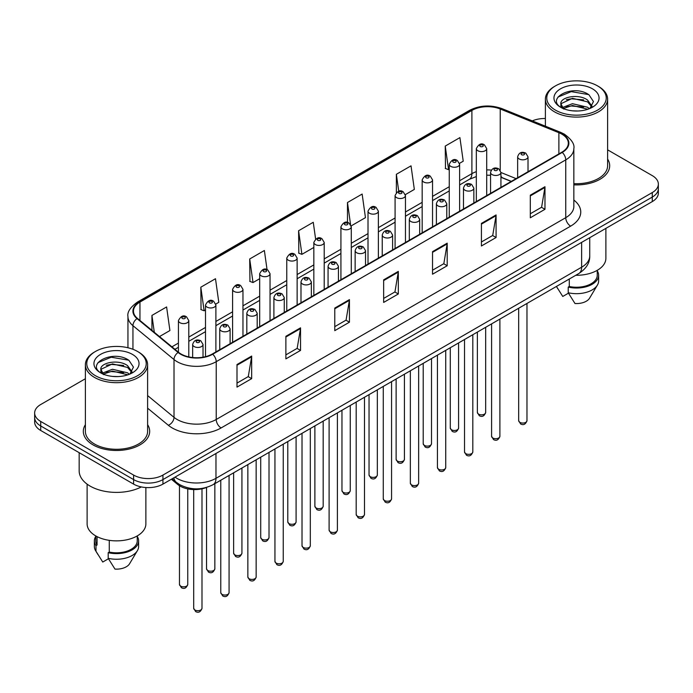 <?xml version="1.0" encoding="UTF-8"?>
<svg xmlns="http://www.w3.org/2000/svg" width="693" height="693" viewBox="0 0 693 693"><rect width="100%" height="100%" fill="white"/><g stroke="black" fill="none" stroke-linecap="round" stroke-linejoin="round"><path stroke-width="1.04" d="M511.183 181.445L500.935 177.304M206.748 487.37A20.738 11.972 180 0 1 177.729 484.485L171.37 479.235M85.386 424.662A33.186 19.161 0 0 0 83.316 431.332A33.186 19.161 0 0 0 93.035 444.88A33.186 19.161 0 0 0 129.193 449.029A33.186 19.161 0 0 0 149.679 431.332A33.186 19.161 0 0 0 147.609 424.662A33.186 19.161 0 0 1 149.679 431.332A33.186 19.161 0 0 1 129.193 449.029A33.186 19.161 0 0 1 93.035 444.88A33.186 19.161 0 0 1 83.316 431.332A33.186 19.161 0 0 1 85.386 424.662M561.841 134.139A22.124 12.769 180 0 1 568.321 143.165A22.124 12.769 180 0 1 561.841 152.2L212.309 354.002A22.124 12.769 180 0 1 178.543 352.295L137.474 318.425A22.124 12.769 180 0 1 133.472 311.105A22.124 12.769 180 0 1 139.951 302.07L471.898 110.43A22.124 12.769 180 0 1 500.233 108.992L558.887 132.709A22.124 12.769 180 0 1 561.841 134.139M562.231 133.914A22.678 13.089 0 0 0 559.199 132.441L500.545 108.732A22.678 13.089 0 0 0 471.509 110.196L139.562 301.845A22.678 13.089 0 0 0 137.023 318.615L178.092 352.477A22.678 13.089 0 0 0 212.699 354.227L562.231 152.425A22.678 13.089 0 0 0 562.231 133.914M85.386 378.733L40.722 404.521A20.738 11.972 0 0 0 34.65 412.985L34.65 422.02A20.738 11.972 0 0 0 40.722 430.483L133.602 484.112L133.602 479.591A20.738 11.972 0 0 0 162.933 479.591L652.278 197.081A20.738 11.972 0 0 0 658.35 188.609A20.738 11.972 0 0 1 652.278 197.081L162.933 479.591A20.738 11.972 0 0 1 133.602 479.591L40.722 425.97L133.602 479.591L133.602 475.077A20.738 11.972 0 0 0 162.933 475.077L652.278 192.559A20.738 11.972 0 0 0 658.35 184.095A20.738 11.972 0 0 0 652.278 175.624L607.614 149.844M34.65 417.498A20.738 11.972 0 0 0 40.722 425.97A20.738 11.972 0 0 1 34.65 417.498M236.997 364.527L236.997 387.11L251.663 378.638L251.663 356.063L236.997 364.527M236.997 383.099L248.293 376.576L251.602 356.808A5.527 3.196 -120 0 0 251.663 356.063M248.198 376.637L251.663 378.638M285.88 336.304L285.88 358.879L300.545 350.415L300.545 327.832L285.88 336.304M285.88 354.877L297.176 348.354L300.485 328.586A5.527 3.196 -120 0 0 300.545 327.832M297.08 348.414L300.545 350.415M334.771 308.082L334.771 330.656L349.437 322.193L349.437 299.61L334.771 308.082M334.771 326.654L346.067 320.131L349.376 300.364A5.527 3.196 -120 0 0 349.437 299.61M345.963 320.192L349.437 322.193M530.31 195.183L530.31 217.767L544.975 209.295L544.975 186.72L530.31 195.183M530.31 213.756L541.605 207.242L544.915 187.465A5.527 3.196 -120 0 0 544.975 186.72M541.502 207.294L544.975 209.295M481.418 223.406L481.418 245.989L496.084 237.517L496.084 214.943L481.418 223.406M481.418 241.978L492.714 235.464L496.032 215.696A5.527 3.196 -120 0 0 496.084 214.943M492.619 235.516L496.084 237.517M432.536 251.637L432.536 274.211L447.202 265.748L447.202 243.165L432.536 251.637M432.536 270.209L443.832 263.686L447.141 243.919A5.527 3.196 -120 0 0 447.202 243.165M443.737 263.738L447.202 265.748M383.653 279.859L383.653 302.434L398.319 293.971L398.319 271.387L383.653 279.859M383.653 298.432L394.949 291.909L398.258 272.141A5.527 3.196 -120 0 0 398.319 271.387M394.845 291.961L398.319 293.971M573.847 184.849A33.186 19.161 0 0 0 609.684 165.748A33.186 19.161 0 0 0 607.614 159.078A33.186 19.161 0 0 1 609.684 165.748A33.186 19.161 0 0 1 573.847 184.849M545.391 118.503A20.738 11.972 0 0 0 532.285 120.894M34.65 412.985A20.738 11.972 0 0 0 40.722 421.457L133.602 475.077M215.774 304.062L218.797 302.321L215.488 278.725L200.823 287.197L201.057 309.641M159.477 336.573L169.915 330.544L166.606 306.947L151.94 315.419L151.94 330.353M351.186 225.883L365.454 217.645L362.144 194.057L347.479 202.521L347.479 222.488M405.353 194.612L414.336 189.423L411.027 165.835L396.361 174.298L396.361 192.55M459.52 163.34L463.227 161.2L459.909 137.612L445.244 146.076L445.486 168.52M267.056 269.646L264.371 250.502L249.705 258.974L249.948 281.41M315.61 239.033L313.262 222.28L298.596 230.743L298.83 253.188M298.596 230.743L301.905 254.34L313.842 247.444M301.905 254.34L298.596 253.101M347.479 202.521L350.554 224.454M396.361 174.298L398.744 191.259M445.244 146.076L448.562 169.672L449.255 169.265M448.562 169.672L445.244 168.434M249.705 258.974L253.014 282.562L259.676 278.716M253.014 282.562L249.705 281.323M200.823 287.197L204.132 310.785L205.509 309.988M204.132 310.785L200.823 309.546M151.94 315.419L154.305 332.311M133.602 484.112A20.738 11.972 0 0 0 162.933 484.112L652.278 201.594A20.738 11.972 0 0 0 658.35 193.122L658.35 184.095M555.483 110.144A29.73 17.16 0 0 0 597.522 110.144A29.73 17.16 0 0 0 597.522 85.871L598.501 86.443A31.107 17.957 0 0 1 607.614 99.142A31.107 17.957 0 0 1 588.409 115.731A31.107 17.957 0 0 1 554.504 111.842A31.107 17.957 0 0 1 545.391 99.142A31.107 17.957 0 0 1 554.504 86.443L555.483 85.871A29.73 17.16 0 0 0 555.483 110.144M573.847 183.645A31.107 17.957 0 0 0 607.614 165.748L607.614 99.142M575.762 275.277A29.383 16.961 0 0 0 605.881 258.324L605.881 228.378M572.73 110.845L577.997 111.001M562.395 107.536L572.461 103.699L587.551 107.224L589.379 108.688M563.322 108.498L572.461 105.483L587.881 109.243M560.88 103.751L563.461 108.628M560.906 104.236C559.225 97.271 578.3 93.139 587.551 100.052L592.047 106.263M560.975 104.66L561.408 103.5L572.461 98.319L587.551 101.845L591.692 106.722M589.916 108.472L593.451 101.542L588.981 94.811C573.163 83.437 545.062 98.415 561.287 107.606L562.092 108.099M592.446 88.808A22.54 13.011 0 0 0 560.568 88.808A22.54 13.011 0 0 0 560.568 107.216A22.54 13.011 0 0 0 592.446 107.216A22.54 13.011 0 0 0 592.446 88.808M556.488 286.53L562.759 296.457L568.459 293.165M563.807 109.087C561.443 107.701 560.49 106.168 560.94 104.487M569.282 279.019L569.282 286.486A20.738 11.972 0 0 0 597.245 275.26L597.245 270.339M598.501 86.443L597.522 85.871A29.73 17.16 0 0 0 555.483 85.871M569.282 286.486L568.217 287.101L568.217 292.741L574.982 303.517A13.825 7.987 0 0 0 589.57 298.181L597.418 285.074A22.124 12.769 0 0 0 598.631 280.899L598.631 275.26A22.124 12.769 0 0 0 597.245 270.816M568.217 292.741A22.124 12.769 0 0 0 597.418 285.074M568.217 287.101A22.124 12.769 0 0 0 598.631 275.26M557.995 97.063L571.231 91.632L588.678 94.603M566.259 99.705L571.231 98.804L583.688 99.87M566.259 106.878L571.231 105.977L583.688 107.043M95.478 375.727A29.73 17.16 0 0 0 137.517 375.727A29.73 17.16 0 0 0 137.517 351.455L138.496 352.027A31.107 17.957 0 0 1 147.609 364.726A31.107 17.957 0 0 1 128.404 381.315A31.107 17.957 0 0 1 94.499 377.425A31.107 17.957 0 0 1 85.386 364.726A31.107 17.957 0 0 1 94.499 352.027L95.478 351.455A29.73 17.16 0 0 0 95.478 375.727M85.386 364.726L85.386 431.332A31.107 17.957 0 0 0 94.499 444.031A31.107 17.957 0 0 0 128.404 447.929A31.107 17.957 0 0 0 147.609 431.332L147.609 364.726M79.167 452.676L79.167 470.842A37.335 21.552 0 0 0 90.099 486.088A37.335 21.552 0 0 0 141.346 486.928M87.119 484.138L87.119 523.908A29.383 16.961 0 0 0 95.721 535.897A29.383 16.961 0 0 0 127.737 539.578A29.383 16.961 0 0 0 145.876 523.908L145.876 487.534M112.725 376.429L117.992 376.576M102.382 373.12L112.448 369.274L127.547 372.808L129.374 374.272M103.309 374.081L112.448 371.067L127.876 374.826M100.866 369.334L103.456 374.211M100.901 369.811C99.212 362.855 118.286 358.723 127.547 365.635L132.034 371.838M100.97 370.244L101.403 369.083L112.448 363.903L127.547 367.429L131.679 372.306M129.912 374.055L133.437 367.117L128.976 360.386C113.158 349.021 85.048 363.998 101.282 373.189L102.088 373.683M132.432 354.392A22.54 13.011 0 0 0 100.554 354.392A22.54 13.011 0 0 0 100.554 372.799A22.54 13.011 0 0 0 132.432 372.799A22.54 13.011 0 0 0 132.432 354.392M95.755 535.923L95.755 540.843A20.738 11.972 0 0 0 97.055 545.01L97.055 536.625M95.755 536.399A22.124 12.769 0 0 0 94.369 540.843L94.369 546.482A22.124 12.769 0 0 0 95.582 550.649A22.124 12.769 0 0 0 95.989 551.273L102.755 562.04L108.454 558.749M95.989 551.273L95.989 545.625L97.055 545.01M94.369 540.843A22.124 12.769 0 0 0 95.989 545.625M103.794 374.67C101.438 373.276 100.485 371.751 100.935 370.071M109.277 540.349L109.277 552.061A20.738 11.972 0 0 0 137.24 540.843L137.24 535.923M138.496 352.027L137.517 351.455A29.73 17.16 0 0 0 95.478 351.455M109.277 552.061L108.203 552.685L108.203 558.324L114.977 569.092A13.825 7.987 0 0 0 129.565 563.764L137.405 550.649A22.124 12.769 0 0 0 138.617 546.482L138.617 540.843A22.124 12.769 0 0 0 137.24 536.399M108.203 558.324A22.124 12.769 0 0 0 137.405 550.649M108.203 552.685A22.124 12.769 0 0 0 138.617 540.843M97.982 362.647L111.218 357.216L128.664 360.187M106.254 365.289L111.218 364.388L123.675 365.454M106.254 372.462L111.218 371.552L123.675 372.626M177.729 483.376L177.729 484.485M573.847 200.06A34.563 19.958 180 0 1 570.634 226.143L221.11 427.945A6.913 3.993 60 0 1 216.225 419.482L565.748 217.68A27.651 15.965 0 0 0 573.847 206.393L573.847 148.588A27.651 15.965 180 0 1 565.748 159.875A6.913 3.993 -120 0 0 562.231 152.425M221.11 427.945A34.563 19.958 180 0 1 172.228 427.945A34.563 19.958 180 0 1 168.356 425.277L147.609 408.177M178.092 352.477A6.913 4.626 129.5 0 0 174.012 359.546L174.012 417.342A27.651 15.965 0 0 0 177.113 419.482A27.651 15.965 0 0 0 216.225 419.482L216.225 361.677A27.651 15.965 180 0 1 174.012 359.546L132.943 325.675A27.651 15.965 180 0 1 127.945 316.519L127.945 347.756M573.847 148.588C574.774 144.265 571.595 139.449 564.319 134.13L560.68 132.372A6.913 3.24 112 0 0 559.199 132.441M560.68 132.372L502.027 108.654C490.575 104.608 479.703 105.197 469.421 110.421A6.913 3.993 60 0 1 471.509 110.196M139.562 301.845A6.913 3.993 -120 0 0 137.474 302.07C130.301 307.224 127.122 312.041 127.945 316.519M137.023 318.615A6.913 4.626 129.5 0 0 132.943 325.675L132.943 349.298M502.027 108.654A6.913 3.24 112 0 0 500.545 108.732M212.699 354.227A6.913 3.993 60 0 1 216.225 361.677L565.748 159.875L565.748 217.68A6.913 3.993 60 0 0 570.634 226.143M162.933 475.077L162.933 484.112M652.278 192.559L652.278 201.594M40.722 421.457L40.722 430.483M147.609 395.573L174.012 417.342A6.913 4.626 -50.5 0 1 168.356 425.277M139.951 302.07L139.951 320.469M558.887 132.709L558.887 153.907M500.233 108.992L500.233 170.183M516.077 178.621L500.935 172.496M491.32 170.097A22.124 12.769 0 0 0 486.703 169.915M476.334 171.665A22.124 12.769 0 0 0 471.898 173.648L459.624 180.734M471.898 110.43L471.898 173.648A12.448 7.181 60 0 1 469.317 179.34L459.624 184.944M449.255 186.72L432.545 196.37M422.167 202.356L405.457 212.006M395.088 217.992L378.378 227.642M368.009 233.628L351.29 243.278M340.921 249.263L324.211 258.913M313.842 264.899L297.132 274.549M286.763 280.535L270.045 290.185M259.676 296.171L242.966 305.821M232.597 311.807L215.887 321.457M205.509 327.442L188.799 337.093M178.43 343.078L171.925 346.838M511.339 181.358L502.702 177.867A12.448 5.83 -68 0 1 500.935 176.031M383.653 280.57L398.258 272.141M432.536 252.347L447.141 243.919M481.418 224.125L496.032 215.696M530.31 195.902L544.915 187.465M334.771 308.792L349.376 300.364M285.88 337.015L300.485 328.586M236.997 365.246L251.602 356.808M175.008 477.139A27.651 15.965 0 0 0 176.871 478.326A27.651 15.965 0 0 0 215.973 478.326L581.635 267.212A27.651 15.965 0 0 0 589.734 255.925C589.942 262.786 586.287 268.659 578.776 273.544L213.115 484.658A13.825 7.987 60 0 0 215.973 478.326L215.973 453.491M581.635 242.377L581.635 267.212A13.825 7.987 60 0 1 578.776 273.544M173.891 477.789A13.825 9.252 129.5 0 0 176.299 482.285L172.098 478.82M526.975 420.668C525.606 424.393 523.492 425.485 520.608 423.943L518.676 420.668A4.149 2.391 0 0 0 519.897 422.358A4.149 2.391 0 0 0 524.419 422.877A4.149 2.391 0 0 0 526.975 420.668L526.975 303.447M519.161 158.948A5.189 2.997 180 0 1 517.645 156.826C518.97 152.573 521.682 151.343 525.779 153.127L528.014 156.826A5.189 2.997 180 0 1 524.809 159.598A5.189 2.997 180 0 1 519.161 158.948M524.047 153.3A1.732 0.996 0 0 0 521.604 153.3A1.732 0.996 0 0 0 521.604 154.712A1.732 0.996 0 0 0 524.047 154.712A1.732 0.996 0 0 0 524.047 153.3M478.586 414.145A4.149 2.391 0 0 0 483.108 414.665A4.149 2.391 0 0 0 485.672 412.456C484.303 416.181 482.181 417.273 479.305 415.731L477.373 412.456A4.149 2.391 0 0 0 478.586 414.145M486.703 195.582L486.703 148.614A5.189 2.997 180 0 1 483.506 151.386A5.189 2.997 180 0 1 477.858 150.736A5.189 2.997 180 0 1 476.334 148.614L476.334 201.568M480.301 146.5A1.732 0.996 0 0 0 482.744 146.5A1.732 0.996 0 0 0 482.744 145.088A1.732 0.996 0 0 0 480.301 145.088A1.732 0.996 0 0 0 480.301 146.5M499.896 436.304C498.527 440.029 496.405 441.12 493.529 439.579L491.597 436.304A4.149 2.391 0 0 0 492.81 437.993A4.149 2.391 0 0 0 497.331 438.513A4.149 2.391 0 0 0 499.896 436.304L499.896 319.083M492.082 174.584A5.189 2.997 180 0 1 490.557 172.462C491.883 168.208 494.594 166.978 498.7 168.763L500.935 172.462A5.189 2.997 180 0 1 497.73 175.234A5.189 2.997 180 0 1 492.082 174.584M496.968 168.936A1.732 0.996 0 0 0 494.525 168.936A1.732 0.996 0 0 0 494.525 170.348A1.732 0.996 0 0 0 496.968 170.348A1.732 0.996 0 0 0 496.968 168.936M472.808 451.94C471.448 455.665 469.326 456.756 466.45 455.214L464.518 451.94A4.149 2.391 0 0 0 465.731 453.629A4.149 2.391 0 0 0 470.252 454.149A4.149 2.391 0 0 0 472.808 451.94L472.808 334.719M464.994 190.22A5.189 2.997 180 0 1 463.478 188.098C464.804 183.844 467.515 182.614 471.612 184.399L473.847 188.098A5.189 2.997 180 0 1 470.651 190.87A5.189 2.997 180 0 1 464.994 190.22M469.889 184.572A1.732 0.996 0 0 0 467.437 184.572A1.732 0.996 0 0 0 467.437 185.984A1.732 0.996 0 0 0 469.889 185.984A1.732 0.996 0 0 0 469.889 184.572M445.729 467.576C444.36 471.301 442.238 472.392 439.362 470.85L437.43 467.576A4.149 2.391 0 0 0 438.652 469.265A4.149 2.391 0 0 0 443.165 469.785A4.149 2.391 0 0 0 445.729 467.576L445.729 350.355M437.915 205.856A5.189 2.997 180 0 1 436.399 203.733C437.725 199.48 440.436 198.25 444.534 200.034L446.768 203.733A5.189 2.997 180 0 1 443.563 206.505A5.189 2.997 180 0 1 437.915 205.856M442.801 200.208A1.732 0.996 0 0 0 440.358 200.208A1.732 0.996 0 0 0 440.358 201.62A1.732 0.996 0 0 0 442.801 201.62A1.732 0.996 0 0 0 442.801 200.208M418.65 483.212C417.281 486.936 415.159 488.028 412.283 486.486L410.351 483.212A4.149 2.391 0 0 0 411.564 484.901A4.149 2.391 0 0 0 416.086 485.421A4.149 2.391 0 0 0 418.65 483.212L418.65 365.991M410.836 221.491A5.189 2.997 180 0 1 409.312 219.369C410.637 215.116 413.349 213.886 417.446 215.67L419.681 219.369A5.189 2.997 180 0 1 416.484 222.141A5.189 2.997 180 0 1 410.836 221.491M415.722 215.844A1.732 0.996 0 0 0 413.279 215.844A1.732 0.996 0 0 0 413.279 217.256A1.732 0.996 0 0 0 415.722 217.256A1.732 0.996 0 0 0 415.722 215.844M451.507 429.781A4.149 2.391 0 0 0 456.029 430.301A4.149 2.391 0 0 0 458.584 428.092C457.224 431.817 455.102 432.908 452.217 431.367L450.294 428.092A4.149 2.391 0 0 0 451.507 429.781M459.624 211.218L459.624 164.25A5.189 2.997 180 0 1 456.418 167.022A5.189 2.997 180 0 1 450.771 166.372A5.189 2.997 180 0 1 449.255 164.25L449.255 217.204M453.213 162.136A1.732 0.996 0 0 0 455.656 162.136A1.732 0.996 0 0 0 455.656 160.724A1.732 0.996 0 0 0 453.213 160.724A1.732 0.996 0 0 0 453.213 162.136M424.419 445.417A4.149 2.391 0 0 0 428.941 445.937A4.149 2.391 0 0 0 431.505 443.728C430.136 447.453 428.014 448.544 425.138 447.002L423.206 443.728A4.149 2.391 0 0 0 424.419 445.417M432.545 226.854L432.545 179.885A5.189 2.997 180 0 1 429.339 182.657A5.189 2.997 180 0 1 423.692 182.008A5.189 2.997 180 0 1 422.167 179.885L422.167 232.839M426.134 177.772A1.732 0.996 0 0 0 428.577 177.772A1.732 0.996 0 0 0 428.577 176.36A1.732 0.996 0 0 0 426.134 176.36A1.732 0.996 0 0 0 426.134 177.772M397.34 461.053A4.149 2.391 0 0 0 401.862 461.573A4.149 2.391 0 0 0 404.417 459.364C403.057 463.089 400.935 464.18 398.059 462.638L396.127 459.364A4.149 2.391 0 0 0 397.34 461.053M405.457 242.489L405.457 195.521A5.189 2.997 180 0 1 402.261 198.293A5.189 2.997 180 0 1 396.604 197.644A5.189 2.997 180 0 1 395.088 195.521L395.088 248.475M399.055 193.408A1.732 0.996 0 0 0 401.498 193.408A1.732 0.996 0 0 0 401.498 191.996A1.732 0.996 0 0 0 399.055 191.996A1.732 0.996 0 0 0 399.055 193.408M391.562 498.847C390.202 502.572 388.08 503.664 385.195 502.122L383.272 498.847A4.149 2.391 0 0 0 384.485 500.537A4.149 2.391 0 0 0 389.007 501.056A4.149 2.391 0 0 0 391.562 498.847L391.562 381.626M383.749 237.127A5.189 2.997 180 0 1 382.233 235.005C383.558 230.752 386.27 229.522 390.367 231.306L392.602 235.005A5.189 2.997 180 0 1 389.397 237.777A5.189 2.997 180 0 1 383.749 237.127M388.643 231.479A1.732 0.996 0 0 0 386.192 231.479A1.732 0.996 0 0 0 386.192 232.891A1.732 0.996 0 0 0 388.643 232.891A1.732 0.996 0 0 0 388.643 231.479M364.483 514.483C363.115 518.208 360.992 519.3 358.116 517.758L356.185 514.483A4.149 2.391 0 0 0 357.397 516.172A4.149 2.391 0 0 0 361.919 516.692A4.149 2.391 0 0 0 364.483 514.483L364.483 397.262M356.67 252.763A5.189 2.997 180 0 1 355.145 250.641C356.471 246.387 359.191 245.157 363.288 246.942L365.523 250.641A5.189 2.997 180 0 1 362.318 253.413A5.189 2.997 180 0 1 356.67 252.763M361.555 247.115A1.732 0.996 0 0 0 359.113 247.115A1.732 0.996 0 0 0 359.113 248.527A1.732 0.996 0 0 0 361.555 248.527A1.732 0.996 0 0 0 361.555 247.115M337.404 530.119C336.036 533.844 333.913 534.935 331.037 533.393L329.106 530.119A4.149 2.391 0 0 0 330.318 531.808A4.149 2.391 0 0 0 334.84 532.328A4.149 2.391 0 0 0 337.404 530.119L337.404 412.898M329.582 268.399A5.189 2.997 180 0 1 328.066 266.277C329.392 262.023 332.103 260.793 336.2 262.578L338.435 266.277A5.189 2.997 180 0 1 335.239 269.049A5.189 2.997 180 0 1 329.582 268.399M334.476 262.751A1.732 0.996 0 0 0 332.034 262.751A1.732 0.996 0 0 0 332.034 264.163A1.732 0.996 0 0 0 334.476 264.163A1.732 0.996 0 0 0 334.476 262.751M370.261 476.689A4.149 2.391 0 0 0 374.774 477.208A4.149 2.391 0 0 0 377.339 475C375.97 478.724 373.848 479.816 370.972 478.274L369.04 475A4.149 2.391 0 0 0 370.261 476.689M378.378 258.125L378.378 211.157A5.189 2.997 180 0 1 375.173 213.929A5.189 2.997 180 0 1 369.525 213.279A5.189 2.997 180 0 1 368.009 211.157L368.009 264.111M371.968 209.043A1.732 0.996 0 0 0 374.411 209.043A1.732 0.996 0 0 0 374.411 207.631A1.732 0.996 0 0 0 371.968 207.631A1.732 0.996 0 0 0 371.968 209.043M343.174 492.325A4.149 2.391 0 0 0 347.695 492.844A4.149 2.391 0 0 0 350.26 490.635C348.891 494.36 346.769 495.452 343.893 493.91L341.961 490.635A4.149 2.391 0 0 0 343.174 492.325M351.29 273.761L351.29 226.793A5.189 2.997 180 0 1 348.094 229.565A5.189 2.997 180 0 1 342.446 228.915A5.189 2.997 180 0 1 340.921 226.793L340.921 279.747M344.889 224.679A1.732 0.996 0 0 0 347.332 224.679A1.732 0.996 0 0 0 347.332 223.267A1.732 0.996 0 0 0 344.889 223.267A1.732 0.996 0 0 0 344.889 224.679M316.095 507.96A4.149 2.391 0 0 0 320.616 508.48A4.149 2.391 0 0 0 323.172 506.271C321.812 509.996 319.69 511.087 316.814 509.546L314.882 506.271A4.149 2.391 0 0 0 316.095 507.96M324.211 289.397L324.211 242.429A5.189 2.997 180 0 1 321.015 245.201A5.189 2.997 180 0 1 315.358 244.551A5.189 2.997 180 0 1 313.842 242.429L313.842 295.383M317.801 240.315A1.732 0.996 0 0 0 320.253 240.315A1.732 0.996 0 0 0 320.253 238.903A1.732 0.996 0 0 0 317.801 238.903A1.732 0.996 0 0 0 317.801 240.315M310.317 545.755C308.948 549.48 306.834 550.571 303.95 549.029L302.018 545.755A4.149 2.391 0 0 0 303.239 547.444A4.149 2.391 0 0 0 307.761 547.964A4.149 2.391 0 0 0 310.317 545.755L310.317 428.534M302.503 284.035A5.189 2.997 180 0 1 300.987 281.912C302.313 277.659 305.024 276.429 309.121 278.214L311.356 281.912A5.189 2.997 180 0 1 308.151 284.684A5.189 2.997 180 0 1 302.503 284.035M307.389 278.387A1.732 0.996 0 0 0 304.946 278.387A1.732 0.996 0 0 0 304.946 279.799A1.732 0.996 0 0 0 307.389 279.799A1.732 0.996 0 0 0 307.389 278.387M283.238 561.391C281.869 565.116 279.747 566.207 276.871 564.665L274.939 561.391A4.149 2.391 0 0 0 276.152 563.08A4.149 2.391 0 0 0 280.674 563.6A4.149 2.391 0 0 0 283.238 561.391L283.238 444.17M275.424 299.671A5.189 2.997 180 0 1 273.9 297.548C275.225 293.295 277.936 292.065 282.042 293.849L284.269 297.548A5.189 2.997 180 0 1 281.072 300.32A5.189 2.997 180 0 1 275.424 299.671M280.31 294.023A1.732 0.996 0 0 0 277.867 294.023A1.732 0.996 0 0 0 277.867 295.435A1.732 0.996 0 0 0 280.31 295.435A1.732 0.996 0 0 0 280.31 294.023M256.15 577.026C254.79 580.751 252.668 581.843 249.792 580.301L247.86 577.026A4.149 2.391 0 0 0 249.073 578.716A4.149 2.391 0 0 0 253.595 579.235A4.149 2.391 0 0 0 256.15 577.026L256.15 459.805M248.337 315.306A5.189 2.997 180 0 1 246.821 313.184C248.146 308.931 250.857 307.701 254.955 309.485L257.19 313.184A5.189 2.997 180 0 1 253.993 315.956A5.189 2.997 180 0 1 248.337 315.306M253.231 309.658A1.732 0.996 0 0 0 250.779 309.658A1.732 0.996 0 0 0 250.779 311.07A1.732 0.996 0 0 0 253.231 311.07A1.732 0.996 0 0 0 253.231 309.658M229.071 592.662C227.702 596.387 225.58 597.479 222.704 595.937L220.772 592.662A4.149 2.391 0 0 0 221.994 594.351A4.149 2.391 0 0 0 226.507 594.871A4.149 2.391 0 0 0 229.071 592.662L229.071 475.441M221.258 330.942A5.189 2.997 180 0 1 219.742 328.82C221.067 324.567 223.778 323.336 227.876 325.121L230.111 328.82A5.189 2.997 180 0 1 226.906 331.592A5.189 2.997 180 0 1 221.258 330.942M226.143 325.294A1.732 0.996 0 0 0 223.7 325.294A1.732 0.996 0 0 0 223.7 326.706A1.732 0.996 0 0 0 226.143 326.706A1.732 0.996 0 0 0 226.143 325.294M201.992 608.298C200.623 612.023 198.501 613.114 195.625 611.572L193.694 608.298A4.149 2.391 0 0 0 194.906 609.987A4.149 2.391 0 0 0 199.428 610.507A4.149 2.391 0 0 0 201.992 608.298L201.992 488.825M194.179 346.578A5.189 2.997 180 0 1 192.654 344.456C193.979 340.202 196.691 338.972 200.788 340.757L203.023 344.456A5.189 2.997 180 0 1 199.827 347.228A5.189 2.997 180 0 1 194.179 346.578M199.064 340.93A1.732 0.996 0 0 0 196.621 340.93A1.732 0.996 0 0 0 196.621 342.342A1.732 0.996 0 0 0 199.064 342.342A1.732 0.996 0 0 0 199.064 340.93M289.007 523.596A4.149 2.391 0 0 0 293.529 524.116A4.149 2.391 0 0 0 296.093 521.907C294.724 525.632 292.602 526.723 289.726 525.181L287.794 521.907A4.149 2.391 0 0 0 289.007 523.596M297.132 305.033L297.132 258.065A5.189 2.997 180 0 1 293.927 260.837A5.189 2.997 180 0 1 288.279 260.187A5.189 2.997 180 0 1 286.763 258.065L286.763 311.018M290.722 255.951A1.732 0.996 0 0 0 293.165 255.951A1.732 0.996 0 0 0 293.165 254.539A1.732 0.996 0 0 0 290.722 254.539A1.732 0.996 0 0 0 290.722 255.951M261.928 539.232A4.149 2.391 0 0 0 266.45 539.752A4.149 2.391 0 0 0 269.014 537.543C267.645 541.268 265.523 542.359 262.647 540.817L260.715 537.543A4.149 2.391 0 0 0 261.928 539.232M270.045 320.668L270.045 273.7A5.189 2.997 180 0 1 266.848 276.472A5.189 2.997 180 0 1 261.192 275.823A5.189 2.997 180 0 1 259.676 273.7L259.676 326.654M263.643 271.587A1.732 0.996 0 0 0 266.086 271.587A1.732 0.996 0 0 0 266.086 270.175A1.732 0.996 0 0 0 263.643 270.175A1.732 0.996 0 0 0 263.643 271.587M234.849 554.868A4.149 2.391 0 0 0 239.371 555.388A4.149 2.391 0 0 0 241.926 553.179C240.566 556.903 238.444 557.995 235.559 556.453L233.628 553.179A4.149 2.391 0 0 0 234.849 554.868M242.966 336.304L242.966 289.336A5.189 2.997 180 0 1 239.761 292.108A5.189 2.997 180 0 1 234.113 291.458A5.189 2.997 180 0 1 232.597 289.336L232.597 342.29M236.556 287.223A1.732 0.996 0 0 0 238.998 287.223A1.732 0.996 0 0 0 238.998 285.811A1.732 0.996 0 0 0 236.556 285.811A1.732 0.996 0 0 0 236.556 287.223M207.761 570.504A4.149 2.391 0 0 0 212.283 571.023A4.149 2.391 0 0 0 214.847 568.814C213.479 572.539 211.356 573.631 208.48 572.089L206.549 568.814A4.149 2.391 0 0 0 207.761 570.504M215.887 351.94L215.887 304.972A5.189 2.997 180 0 1 212.682 307.744A5.189 2.997 180 0 1 207.034 307.094A5.189 2.997 180 0 1 205.509 304.972L205.509 356.67M209.477 302.858A1.732 0.996 0 0 0 211.919 302.858A1.732 0.996 0 0 0 211.919 301.446A1.732 0.996 0 0 0 209.477 301.446A1.732 0.996 0 0 0 209.477 302.858M180.682 586.139A4.149 2.391 0 0 0 185.204 586.659A4.149 2.391 0 0 0 187.76 584.45C186.4 588.175 184.277 589.267 181.401 587.725L179.47 584.45A4.149 2.391 0 0 0 180.682 586.139M188.799 356.904L188.799 320.608A5.189 2.997 180 0 1 185.603 323.38A5.189 2.997 180 0 1 179.946 322.73A5.189 2.997 180 0 1 178.43 320.608L178.43 352.2M182.389 318.494A1.732 0.996 0 0 0 184.84 318.494A1.732 0.996 0 0 0 184.84 317.082A1.732 0.996 0 0 0 182.389 317.082A1.732 0.996 0 0 0 182.389 318.494M469.421 110.421L137.474 302.07M502.702 177.867L500.935 177.217M490.557 175.26L486.703 175.173M476.334 176.559L469.317 179.34M449.255 190.93L432.545 200.58M422.167 206.566L405.457 216.216M395.088 222.202L378.378 231.852M368.009 237.838L351.29 247.488M340.921 253.473L324.211 263.123M313.842 269.109L297.132 278.759M286.763 284.745L270.045 294.395M259.676 300.381L242.966 310.031M232.597 316.017L215.887 325.667M205.509 331.652L188.799 341.303M178.43 347.288L174.931 349.307M213.115 484.658C201.984 490.246 190.861 490.246 179.73 484.658L176.299 482.285M589.734 255.925L589.734 237.699M518.676 420.668L518.676 308.238M517.645 177.72L517.645 156.826M528.014 171.725L528.014 156.826M485.672 412.456L485.672 327.295M486.703 148.614L484.468 144.915C481.462 142.749 478.75 143.979 476.334 148.614M477.373 412.456L477.373 332.086M491.597 436.304L491.597 323.874M490.557 193.356L490.557 172.462M500.935 187.361L500.935 172.462M464.518 451.94L464.518 339.509M463.478 208.991L463.478 188.098M473.847 202.997L473.847 188.098M437.43 467.576L437.43 355.145M436.399 224.627L436.399 203.733M446.768 218.633L446.768 203.733M410.351 483.212L410.351 370.781M409.312 240.263L409.312 219.369M419.681 234.269L419.681 219.369M458.584 428.092L458.584 342.931M459.624 164.25L457.389 160.551C454.383 158.385 451.671 159.615 449.255 164.25M450.294 428.092L450.294 347.721M431.505 443.728L431.505 358.567M432.545 179.885L430.31 176.187C427.295 174.021 424.584 175.251 422.167 179.885M423.206 443.728L423.206 363.357M404.417 459.364L404.417 374.203M405.457 195.521L403.222 191.822C400.216 189.657 397.505 190.887 395.088 195.521M396.127 459.364L396.127 378.993M557.839 288.825L556.418 286.452M545.391 126.187L545.391 99.142M97.834 554.409L95.582 550.649M383.272 498.847L383.272 386.417M382.233 255.899L382.233 235.005M392.602 249.904L392.602 235.005M356.185 514.483L356.185 402.053M355.145 271.535L355.145 250.641M365.523 265.54L365.523 250.641M329.106 530.119L329.106 417.688M328.066 287.171L328.066 266.277M338.435 281.176L338.435 266.277M377.339 475L377.339 389.838M378.378 211.157L376.143 207.458C373.137 205.293 370.426 206.523 368.009 211.157M369.04 475L369.04 394.629M350.26 490.635L350.26 405.474M351.29 226.793L349.055 223.094C346.05 220.928 343.338 222.158 340.921 226.793M341.961 490.635L341.961 410.265M323.172 506.271L323.172 421.11M324.211 242.429L321.976 238.73C318.971 236.564 316.259 237.794 313.842 242.429M314.882 506.271L314.882 425.9M302.018 545.755L302.018 433.324M300.987 302.806L300.987 281.912M311.356 296.812L311.356 281.912M274.939 561.391L274.939 448.96M273.9 318.442L273.9 297.548M284.269 312.448L284.269 297.548M247.86 577.026L247.86 464.596M246.821 334.078L246.821 313.184M257.19 328.084L257.19 313.184M220.772 592.662L220.772 480.232M219.742 349.714L219.742 328.82M230.111 343.719L230.111 328.82M193.694 608.298L193.694 489.57M192.654 357.527L192.654 344.456M203.023 357.198L203.023 344.456M296.093 521.907L296.093 436.746M297.132 258.065L294.897 254.366C291.883 252.2 289.172 253.43 286.763 258.065M287.794 521.907L287.794 441.536M269.014 537.543L269.014 452.382M270.045 273.7L267.81 270.001C264.804 267.836 262.093 269.066 259.676 273.7M260.715 537.543L260.715 457.172M241.926 553.179L241.926 468.018M242.966 289.336L240.731 285.637C237.725 283.472 235.014 284.702 232.597 289.336M233.628 553.179L233.628 472.808M214.847 568.814L214.847 483.653M215.887 304.972L213.652 301.273C210.637 299.107 207.926 300.338 205.509 304.972M206.549 568.814L206.549 487.448M187.76 584.45L187.76 488.894M188.799 320.608L186.564 316.909C183.558 314.743 180.847 315.973 178.43 320.608M179.47 584.45L179.47 485.724"/></g></svg>
